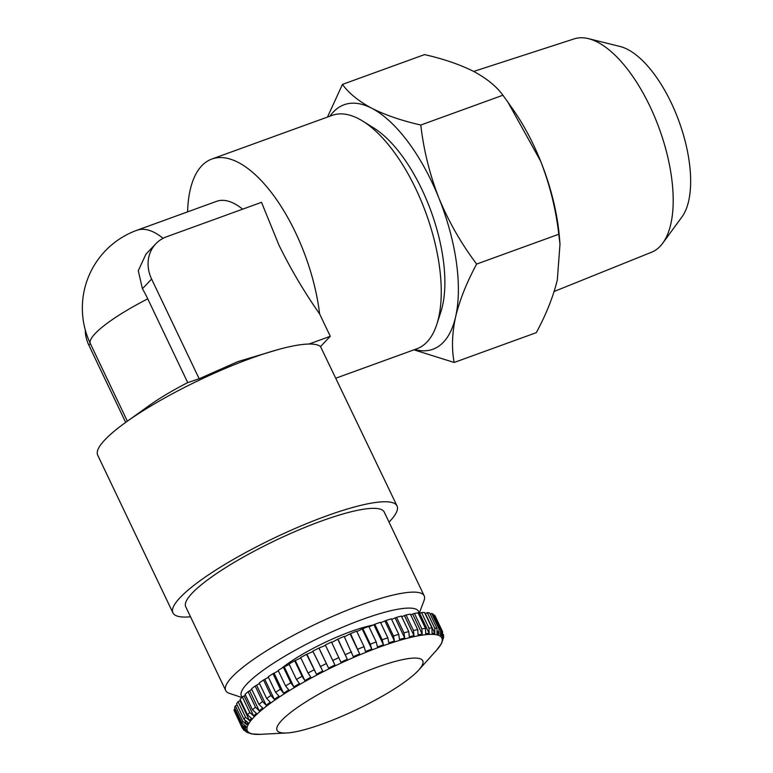 <?xml version="1.0" encoding="UTF-8"?>
<svg xmlns="http://www.w3.org/2000/svg" width="773" height="773" viewBox="0 0 773 773"><rect width="100%" height="100%" fill="white"/><g stroke="black" fill="none" stroke-linecap="round" stroke-linejoin="round"><path stroke-width="1.16" d="M374.209 624.874A63.473 12.242 154.5 0 0 351 631.493A63.473 12.242 154.5 0 0 281.575 668.365M376.712 667.36A80.721 15.566 -25.5 0 1 418.802 669.949A80.721 15.566 -25.5 0 1 323.124 723.731A80.721 15.566 -25.5 0 1 286.677 732.978A80.721 15.566 -25.5 0 1 294.407 709.633A80.721 15.566 -25.5 0 1 376.712 667.36M433.779 615.405L434.407 615.095L441.808 630.604A111.148 21.441 -25.5 0 1 442.6 631.696L442.494 636.826L442.91 638.14L443.509 634.614L443.547 637.541L441.48 643.551M441.808 630.604L441.731 635.783L440.513 634.855L440.591 629.676L433.189 614.168A111.148 21.441 -25.5 0 0 431.634 613.462L439.025 628.971L439.016 634.179L437.016 633.657L437.025 628.449L429.633 612.931A111.148 21.441 -25.5 0 0 427.324 612.622L434.726 628.14L434.812 633.358L432.059 633.251L431.972 628.024L424.57 612.516A111.148 21.441 -25.5 0 0 421.565 612.603L428.967 628.12L429.179 633.338L425.72 633.638L425.508 628.42L418.106 612.902A111.148 21.441 -25.5 0 0 414.434 613.395L421.836 628.913L422.203 634.111L418.096 634.817L417.729 629.618L410.328 614.11A111.148 21.441 -25.5 0 0 406.057 614.989L413.458 630.507L414.009 635.657L409.304 636.768L408.762 631.609L401.361 616.1A111.148 21.441 -25.5 0 0 396.549 617.356L403.95 632.865L404.704 637.976L399.496 639.464L398.742 634.353L391.341 618.844A111.148 21.441 -25.5 0 0 386.075 620.458L393.476 635.976L394.452 641.01L388.809 642.856L387.833 637.822L380.432 622.304A111.148 21.441 -25.5 0 0 374.799 624.255L382.191 639.764L383.408 644.721L380.432 645.851L377.427 646.895L376.209 641.938L368.808 626.43A111.148 21.441 -25.5 0 0 362.885 628.671L370.286 644.189L371.745 649.049L365.513 651.513L364.054 646.653L356.653 631.145A111.148 21.441 -25.5 0 0 350.536 633.657L359.658 653.929L353.271 656.644L344.149 636.372A111.148 21.441 -25.5 0 0 337.936 639.116L347.319 659.272L340.893 662.2L331.511 642.054A111.148 21.441 -25.5 0 0 325.298 644.972L334.941 665.002L328.564 668.104L318.911 648.074L325.481 645.378M473.694 71.435L574.213 38.863A113.486 50.1 70 0 1 588.456 38.65A113.486 50.1 70 0 1 597.645 42.206A113.486 50.1 70 0 1 662.229 137.227A113.486 50.1 70 0 1 662.712 243.215A113.486 50.1 70 0 1 651.649 252.191L554.154 291.469M588.456 38.65L620.014 46.467A94.596 41.761 70 0 1 627.676 49.433A94.596 41.761 70 0 1 681.506 128.627A94.596 41.761 70 0 1 681.912 216.971L662.712 243.215M363.001 121.264L374.074 128.192A112.327 49.588 70 0 1 421.797 189.221A112.327 49.588 70 0 1 440.813 312.041L436.764 324.467A124.153 54.806 -110 0 0 415.748 188.718A124.153 54.806 -110 0 0 363.001 121.264A124.153 54.806 -110 0 0 332.177 115.361L211.879 159.025A124.153 54.806 70 0 1 295.45 232.383A124.153 54.806 70 0 1 319.607 313.915C304.147 291.827 290.6 268.888 278.956 245.128L261.506 202.323L166.553 236.789A35.471 31.084 -136.4 0 0 155.827 243.766A35.471 31.084 -136.4 0 0 151.614 279.063L199.173 378.77L237.804 361.638L278.348 349.502A124.153 23.944 -25.5 0 1 308.968 344.033A124.153 23.944 -25.5 0 1 320.515 346.575L330.284 336.294L308.968 344.033M336.062 378.113L416.898 348.768A124.153 54.806 -110 0 0 436.764 324.467M242.229 697.082A98.142 18.929 -25.5 0 1 273.874 662.973A98.142 18.929 -25.5 0 1 362.508 619.386A98.142 18.929 -25.5 0 1 418.85 613.752M241.823 697.488L229.417 693.362A109.959 21.209 -25.5 0 1 225.687 690.521A109.959 21.209 -25.5 0 1 361.445 604.786A109.959 21.209 -25.5 0 1 424.193 595.838A109.959 21.209 -25.5 0 1 424.048 600.524L419.082 613.733M225.687 690.521L185.733 606.747A109.959 21.209 -25.5 0 1 321.481 521.012A109.959 21.209 -25.5 0 1 384.229 512.064L424.193 595.838M190.516 616.786A124.153 23.944 -25.5 0 1 172.92 612.854L97.688 455.133A124.153 23.944 -25.5 0 1 126.028 422.145A124.153 23.944 -25.5 0 1 250.954 358.334A124.153 23.944 -25.5 0 1 278.348 349.502M199.173 378.77L187.723 382.625L147.759 298.851A67.927 29.983 -110 0 0 142.425 288.735L138.28 270.695L145.962 254.143L155.827 243.766M126.028 422.145L149.257 405.506A82.769 15.962 -25.5 0 1 187.723 382.625M163.064 238.316A82.769 36.544 70 0 0 136.869 230.286L216.643 201.318A82.769 36.544 70 0 1 242.625 209.174M187.597 211.87A124.153 54.806 70 0 1 211.879 159.025M172.92 612.854A124.153 23.944 -25.5 0 1 326.187 516.055A124.153 23.944 -25.5 0 1 397.042 505.957A124.153 23.944 -25.5 0 1 389.022 522.104M397.042 505.957L320.515 346.575M319.607 313.915L330.284 336.294M125.68 422.396L88.818 345.116A35.471 31.084 -136.4 0 1 85.281 329.955M327.491 117.061L342.429 84.412C348.874 93.253 358.672 101.215 371.813 108.278C385.321 115.071 401.651 120.656 420.783 125.042C423.652 150.01 429.691 174.369 438.919 198.11C448.707 221.716 461.278 243.698 476.651 264.066C466.718 282.406 459.703 299.992 455.606 316.824C452.031 333.501 451.548 348.72 454.157 362.469L413.951 349.84M330.052 116.134A130.067 57.415 70 0 1 371.813 108.278A130.067 57.415 70 0 1 438.919 198.11A130.067 57.415 70 0 1 455.606 316.824A130.067 57.415 70 0 1 414.772 349.541M454.157 362.469L536.288 332.661C546.211 314.321 553.226 296.735 557.323 279.903L560 244.036L558.773 234.258C555.913 209.28 549.864 184.931 540.636 161.18L507.967 102.249L502.914 95.224C496.353 86.276 486.555 78.324 473.53 71.358C459.819 64.497 443.489 58.912 424.561 54.593L342.429 84.412M476.651 264.066L558.773 234.258M420.783 125.042L502.914 95.224M507.967 102.249L512.992 109.399A130.067 57.415 70 0 1 540.636 161.18A130.067 57.415 70 0 1 559.439 237.35L560 244.036M318.911 648.074A111.148 21.441 -25.5 0 0 312.804 651.127L322.708 671.032L316.476 674.249L306.572 654.345L312.997 651.542M306.572 654.345A111.148 21.441 -25.5 0 0 300.658 657.494L308.06 673.012L310.814 677.264L304.833 680.54L302.079 676.288L294.687 660.77L300.861 657.91M294.687 660.77A111.148 21.441 -25.5 0 0 289.054 663.959L296.455 679.477L299.441 683.593L293.817 686.888L290.822 682.772L283.43 667.254L289.266 664.403M283.43 667.254A111.148 21.441 -25.5 0 0 278.174 670.433L285.575 685.951L288.783 689.931L283.594 693.188L280.377 689.197L272.975 673.689L278.396 670.896M272.975 673.689A111.148 21.441 -25.5 0 0 268.192 676.8L275.594 692.318L279.005 696.173L274.328 699.333L270.908 695.487L263.516 679.969L268.434 677.312M263.516 679.969A111.148 21.441 -25.5 0 0 259.255 682.974L266.656 698.492L270.25 702.213L266.163 705.237L262.569 701.517L255.167 685.999L259.535 683.545M255.167 685.999A111.148 21.441 -25.5 0 0 251.515 688.849L258.916 704.358L262.665 707.971L259.235 710.812L255.486 707.198L248.085 691.69L251.834 689.506M248.085 691.69A111.148 21.441 -25.5 0 0 245.099 694.328L252.5 709.846L256.375 713.344L253.641 715.953L249.766 712.455L242.374 696.937L245.476 695.13M242.374 696.937A111.148 21.441 -25.5 0 0 240.094 699.343L247.486 714.851L251.457 718.243L249.486 720.581L245.514 717.189L238.113 701.671L240.577 700.357M238.113 701.671A111.148 21.441 -25.5 0 0 236.577 703.788L243.978 719.305L248.017 722.61L246.819 724.639L242.79 721.335L235.388 705.817L237.195 705.073M235.388 705.817A111.148 21.441 -25.5 0 0 234.615 707.614L242.017 723.132L246.085 726.359L245.698 728.04L241.63 724.813L234.229 709.305L235.214 708.87M234.229 709.305A111.148 21.441 -25.5 0 0 234.238 710.754L241.64 726.272L245.708 729.441L246.123 730.756L242.055 727.586L234.828 711.991M243.939 730.224L242.055 727.586M243.939 730.214L248.104 732.727L246.336 732.06L251.583 733.925L260.182 734.35A107.737 20.774 -25.5 0 1 270.502 703.188A107.737 20.774 -25.5 0 1 380.355 646.769A107.737 20.774 -25.5 0 1 436.542 650.238L441.48 643.542M362.885 628.671L356.855 631.57M374.799 624.255L369.03 626.874M386.075 620.458L380.664 622.787M396.549 617.356L391.592 619.376M406.057 614.989L401.651 616.699M414.434 613.395L410.666 614.815M421.565 612.603L418.522 613.781M427.324 612.622L425.131 613.685M430.232 614.197L431.634 613.462M434.407 615.095A111.148 21.441 -25.5 0 1 435.199 616.178L442.6 631.696M337.936 639.116L331.704 642.45M350.536 633.657L344.352 636.788M374.026 625.057L383.408 644.721M385.07 621.347L394.452 641.01M395.322 618.313L404.704 637.976M404.627 615.994L414.009 635.657M412.83 614.448L422.203 634.111M419.797 613.675L429.179 633.338M425.43 613.694L434.812 633.358M437.595 631.203L439.016 634.179M440.871 633.976L441.731 635.783M246.123 730.756L245.476 729.383M245.698 728.04L244.635 725.818M246.819 724.639L244.983 720.784M249.486 720.581L240.103 700.918M253.641 715.953L244.268 696.289M259.235 710.812L249.853 691.149M266.163 705.237L256.781 685.574M274.328 699.333L264.946 679.67M283.594 693.188L274.212 673.525M293.817 686.888L284.435 667.225M304.833 680.54L295.46 660.876M316.476 674.249L307.103 654.586M328.564 668.104L319.181 648.441M337.946 639.609L347.319 659.272M350.275 634.266L359.658 653.929M362.373 629.386L371.745 649.049M439.025 628.971A111.148 21.441 -25.5 0 1 440.591 629.676M434.726 628.14A111.148 21.441 -25.5 0 1 437.025 628.449M428.967 628.12A111.148 21.441 -25.5 0 1 431.972 628.024M421.836 628.913A111.148 21.441 -25.5 0 1 425.508 628.42M413.458 630.507A111.148 21.441 -25.5 0 1 417.729 629.618M403.95 632.865A111.148 21.441 -25.5 0 1 408.762 631.609M393.476 635.976A111.148 21.441 -25.5 0 1 398.742 634.353M382.191 639.764A111.148 21.441 -25.5 0 1 387.833 637.822M136.869 230.286A82.769 82.769 0 0 0 90.402 343.714A82.769 15.962 -25.5 0 1 147.759 298.851M142.425 288.735L151.614 279.063M88.818 345.116L90.315 343.541M370.286 644.189A111.148 21.441 -25.5 0 1 376.209 641.938M357.938 649.165A111.148 21.441 -25.5 0 1 364.054 646.653M345.338 654.634A111.148 21.441 -25.5 0 1 351.551 651.89M332.69 660.49A111.148 21.441 -25.5 0 1 338.903 657.562M320.196 666.645A111.148 21.441 -25.5 0 1 326.312 663.582M308.06 673.012A111.148 21.441 -25.5 0 1 313.973 669.862M296.455 679.477A111.148 21.441 -25.5 0 1 302.079 676.288M285.575 685.951A111.148 21.441 -25.5 0 1 290.822 682.772M275.594 692.318A111.148 21.441 -25.5 0 1 280.377 689.197M266.656 698.492A111.148 21.441 -25.5 0 1 270.908 695.487M258.916 704.358A111.148 21.441 -25.5 0 1 262.569 701.517M252.5 709.846A111.148 21.441 -25.5 0 1 255.486 707.198M247.486 714.851A111.148 21.441 -25.5 0 1 249.766 712.455M243.978 719.305A111.148 21.441 -25.5 0 1 245.514 717.189M242.017 723.132A111.148 21.441 -25.5 0 1 242.79 721.335M241.64 726.272A111.148 21.441 -25.5 0 1 241.63 724.813M418.802 669.949L436.542 650.238M127.361 421.198L90.402 343.714M286.677 732.978L260.182 734.35"/></g></svg>
